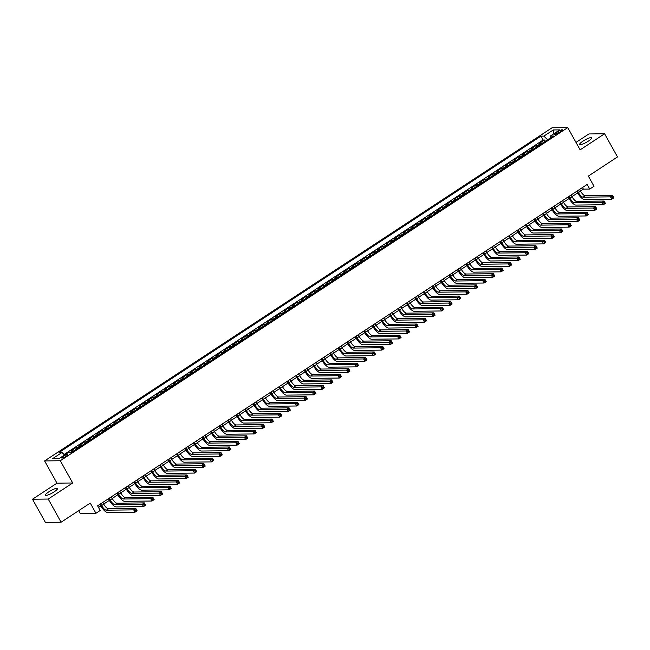 <?xml version="1.0" encoding="UTF-8"?>
<svg xmlns="http://www.w3.org/2000/svg" width="650" height="650" viewBox="0 0 650 650"><rect width="100%" height="100%" fill="white"/><g stroke="black" fill="none" stroke-linecap="round" stroke-linejoin="round"><path stroke-width="0.97" d="M54.137 491.847A6.922 1.381 -29.1 0 0 57.476 488.507A6.922 1.381 -29.1 0 0 48.709 491.904A6.922 1.381 -29.1 0 0 45.37 495.243A6.922 1.381 -29.1 0 0 54.137 491.847M588.396 141.099A6.922 1.381 -29.1 0 0 591.736 137.759A6.922 1.381 -29.1 0 0 582.969 141.156A6.922 1.381 -29.1 0 0 579.629 144.495A6.922 1.381 -29.1 0 0 588.396 141.099M66.056 456.284A3.461 0.691 -29.1 0 0 67.722 454.618A3.461 0.691 -29.1 0 0 63.342 456.316A3.461 0.691 -29.1 0 0 61.677 457.982A3.461 0.691 -29.1 0 0 66.056 456.284M78.683 510.681L80.226 513.451L95.94 513.273L100.197 510.477L97.614 505.838L587.178 184.438L589.753 189.069L594.011 186.274L588.339 176.085L617.5 156.934L604.606 133.77L588.9 133.949L575.997 142.415M32.5 499.233L45.394 522.397L61.1 522.218L48.206 499.054L72.686 482.983L60.312 460.744L44.598 460.923L56.981 483.161L32.5 499.233L48.206 499.054M60.312 460.744L567.751 127.603L552.037 127.782L44.598 460.923M541.734 143.618A4.331 1.463 -123.3 0 0 540.954 143.357L539.403 143.374L544.513 140.018L545.236 141.318M538.322 145.852A4.331 1.463 -123.3 0 0 537.55 145.592L535.998 145.608L536.721 146.9M535.998 145.608L530.887 148.964L532.439 148.947A4.331 1.463 -123.3 0 1 533.219 149.199M524.704 154.789A4.331 1.463 -123.3 0 0 523.924 154.537L522.372 154.554L527.483 151.198L528.206 152.49M516.189 160.379A4.331 1.463 -123.3 0 0 515.409 160.127L513.866 160.144L518.968 156.788L519.691 158.08M507.674 165.969A4.331 1.463 -123.3 0 0 506.894 165.718L505.351 165.734L510.453 162.378L511.176 163.67M499.159 171.559A4.331 1.463 -123.3 0 0 498.387 171.308L496.836 171.324L501.946 167.968L502.661 169.26M490.644 177.149A4.331 1.463 -123.3 0 0 489.872 176.898L488.321 176.914L493.431 173.558L494.146 174.85M482.129 182.739A4.331 1.463 -123.3 0 0 481.358 182.487L479.806 182.504L484.916 179.148L485.631 180.44M473.614 188.329A4.331 1.463 -123.3 0 0 472.843 188.077L471.291 188.094L476.401 184.738L477.124 186.03M465.108 193.919A4.331 1.463 -123.3 0 0 464.327 193.668L462.776 193.684L467.886 190.328L468.609 191.62M456.593 199.509A4.331 1.463 -123.3 0 0 455.812 199.249L454.261 199.274L459.371 195.918L460.094 197.21M448.077 205.099A4.331 1.463 -123.3 0 0 447.298 204.839L445.746 204.864L450.856 201.508L451.579 202.8M439.562 210.689A4.331 1.463 -123.3 0 0 438.782 210.429L437.239 210.454L442.341 207.098L443.064 208.39M431.048 216.279A4.331 1.463 -123.3 0 0 430.267 216.019L428.724 216.044L433.826 212.688L434.549 213.98M422.532 221.869A4.331 1.463 -123.3 0 0 421.761 221.609L420.209 221.626L425.319 218.278L426.034 219.57M414.017 227.459A4.331 1.463 -123.3 0 0 413.246 227.199L411.694 227.216L416.804 223.868L417.519 225.16M405.502 233.049A4.331 1.463 -123.3 0 0 404.731 232.789L403.179 232.806L408.289 229.458L409.004 230.75M396.988 238.639A4.331 1.463 -123.3 0 0 396.216 238.379L394.664 238.396L399.774 235.048L400.498 236.34M388.481 244.229A4.331 1.463 -123.3 0 0 387.701 243.969L386.149 243.986L391.259 240.638L391.983 241.93M379.966 249.819A4.331 1.463 -123.3 0 0 379.186 249.559L377.634 249.576L382.744 246.22L383.467 247.52M371.451 255.409A4.331 1.463 -123.3 0 0 370.671 255.149L369.119 255.166L374.229 251.81L374.952 253.11M362.936 260.999A4.331 1.463 -123.3 0 0 362.156 260.739L360.612 260.756L365.714 257.4L366.438 258.7M354.421 266.589A4.331 1.463 -123.3 0 0 353.641 266.329L352.097 266.346L357.199 262.99L357.923 264.29M345.906 272.179A4.331 1.463 -123.3 0 0 345.134 271.919L343.582 271.936L348.692 268.58L349.408 269.88M337.391 277.769A4.331 1.463 -123.3 0 0 336.619 277.509L335.067 277.526L340.178 274.17L340.892 275.47M328.876 283.351A4.331 1.463 -123.3 0 0 328.104 283.099L326.552 283.116L331.662 279.76L332.377 281.052M320.361 288.941A4.331 1.463 -123.3 0 0 319.589 288.689L318.037 288.706L323.148 285.35L323.863 286.642M311.854 294.531A4.331 1.463 -123.3 0 0 311.074 294.279L309.522 294.296L314.632 290.94L315.356 292.232M303.339 300.121A4.331 1.463 -123.3 0 0 302.559 299.869L301.007 299.886L306.118 296.53L306.841 297.822M294.824 305.711A4.331 1.463 -123.3 0 0 294.044 305.459L292.492 305.476L297.602 302.12L298.326 303.412M286.309 311.301A4.331 1.463 -123.3 0 0 285.529 311.049L283.985 311.066L289.088 307.71L289.811 309.002M277.794 316.891A4.331 1.463 -123.3 0 0 277.014 316.639L275.47 316.656L280.572 313.3L281.296 314.592M269.279 322.481A4.331 1.463 -123.3 0 0 268.507 322.229L266.955 322.246L272.066 318.89L272.781 320.182M260.764 328.071A4.331 1.463 -123.3 0 0 259.992 327.811L258.44 327.836L263.551 324.48L264.266 325.772M252.249 333.661A4.331 1.463 -123.3 0 0 251.477 333.401L249.925 333.426L255.036 330.07L255.751 331.362M243.734 339.251A4.331 1.463 -123.3 0 0 242.962 338.991L241.41 339.016L246.521 335.66L247.236 336.952M235.227 344.841A4.331 1.463 -123.3 0 0 234.447 344.581L232.895 344.606L238.006 341.25L238.729 342.542M226.712 350.431A4.331 1.463 -123.3 0 0 225.932 350.171L224.38 350.188L229.491 346.84L230.214 348.132M218.197 356.021A4.331 1.463 -123.3 0 0 217.417 355.761L215.865 355.777L220.976 352.43L221.699 353.722M209.682 361.611A4.331 1.463 -123.3 0 0 208.902 361.351L207.358 361.368L212.461 358.02L213.184 359.312M201.167 367.201A4.331 1.463 -123.3 0 0 200.387 366.941L198.843 366.957L203.946 363.61L204.669 364.902M192.652 372.791A4.331 1.463 -123.3 0 0 191.88 372.531L190.328 372.548L195.439 369.2L196.154 370.492M184.137 378.381A4.331 1.463 -123.3 0 0 183.365 378.121L181.813 378.137L186.924 374.782L187.639 376.082M175.622 383.971A4.331 1.463 -123.3 0 0 174.85 383.711L173.298 383.727L178.409 380.372L179.124 381.672M167.107 389.561A4.331 1.463 -123.3 0 0 166.335 389.301L164.783 389.317L169.894 385.962L170.609 387.262M158.6 395.151A4.331 1.463 -123.3 0 0 157.82 394.891L156.268 394.908L161.379 391.552L162.102 392.852M150.085 400.741A4.331 1.463 -123.3 0 0 149.305 400.481L147.753 400.498L152.864 397.142L153.587 398.442M141.57 406.331A4.331 1.463 -123.3 0 0 140.79 406.071L139.238 406.088L144.349 402.732L145.072 404.032M133.055 411.913A4.331 1.463 -123.3 0 0 132.275 411.661L130.731 411.678L135.834 408.322L136.557 409.614M124.54 417.503A4.331 1.463 -123.3 0 0 123.76 417.251L122.216 417.267L127.319 413.912L128.042 415.204M116.025 423.093A4.331 1.463 -123.3 0 0 115.253 422.841L113.701 422.858L118.812 419.502L119.527 420.794M107.51 428.683A4.331 1.463 -123.3 0 0 106.738 428.431L105.186 428.448L110.297 425.092L111.012 426.384M98.995 434.273A4.331 1.463 -123.3 0 0 98.223 434.021L96.671 434.038L101.782 430.682L102.497 431.974M90.48 439.863A4.331 1.463 -123.3 0 0 89.708 439.611L88.156 439.628L93.267 436.272L93.982 437.564M81.973 445.453A4.331 1.463 -123.3 0 0 81.193 445.201L79.641 445.218L84.752 441.862L85.475 443.154M73.458 451.043A4.331 1.463 -123.3 0 0 72.678 450.791L71.126 450.808L76.237 447.452L76.96 448.744M558.139 131.503L556.262 132.73A3.356 0.666 -29.1 0 0 554.653 134.347A3.356 0.666 -29.1 0 0 558.894 132.697L560.771 131.471A3.356 0.666 -29.1 0 0 562.388 129.854A3.356 0.666 -29.1 0 0 558.139 131.503L558.829 132.746M547.609 139.75L543.896 136.11L540.922 136.143L59.028 452.522L62.002 452.481L52.634 458.632L59.085 458.559L68.453 452.408L71.427 452.376L553.321 136.004L550.347 136.037L550.526 137.841M543.896 136.11L553.264 129.959L559.715 129.886L550.347 136.037M544.513 140.018L543.091 140.034L64.074 454.521M76.237 447.452L77.789 447.436A4.331 1.463 56.7 0 1 78.561 447.688M84.752 441.862L86.304 441.846A4.331 1.463 56.7 0 1 87.076 442.098M93.267 436.272L94.819 436.256A4.331 1.463 56.7 0 1 95.591 436.507M101.782 430.682L103.326 430.666A4.331 1.463 56.7 0 1 104.106 430.926M110.297 425.092L111.841 425.076A4.331 1.463 56.7 0 1 112.621 425.336M118.812 419.502L120.356 419.486A4.331 1.463 56.7 0 1 121.136 419.746M127.319 413.912L128.871 413.896A4.331 1.463 56.7 0 1 129.651 414.156M135.834 408.322L137.386 408.306A4.331 1.463 56.7 0 1 138.166 408.566M144.349 402.732L145.901 402.716A4.331 1.463 56.7 0 1 146.673 402.976M152.864 397.142L154.416 397.126A4.331 1.463 56.7 0 1 155.188 397.386M161.379 391.552L162.931 391.536A4.331 1.463 56.7 0 1 163.702 391.796M169.894 385.962L171.446 385.946A4.331 1.463 56.7 0 1 172.218 386.206M178.409 380.372L179.952 380.356A4.331 1.463 56.7 0 1 180.732 380.616M186.924 374.782L188.468 374.766A4.331 1.463 56.7 0 1 189.248 375.026M195.439 369.2L196.982 369.176A4.331 1.463 56.7 0 1 197.763 369.436M203.946 363.61L205.498 363.586A4.331 1.463 56.7 0 1 206.278 363.846M212.461 358.02L214.012 357.996A4.331 1.463 56.7 0 1 214.793 358.256M220.976 352.43L222.528 352.414A4.331 1.463 56.7 0 1 223.299 352.666M229.491 346.84L231.043 346.824A4.331 1.463 56.7 0 1 231.814 347.076M238.006 341.25L239.557 341.234A4.331 1.463 56.7 0 1 240.329 341.486M246.521 335.66L248.072 335.644A4.331 1.463 56.7 0 1 248.844 335.896M255.036 330.07L256.579 330.054A4.331 1.463 56.7 0 1 257.359 330.306M263.551 324.48L265.094 324.464A4.331 1.463 56.7 0 1 265.874 324.716M272.066 318.89L273.609 318.874A4.331 1.463 56.7 0 1 274.389 319.126M280.572 313.3L282.124 313.284A4.331 1.463 56.7 0 1 282.904 313.536M289.088 307.71L290.639 307.694A4.331 1.463 56.7 0 1 291.419 307.946M297.602 302.12L299.154 302.104A4.331 1.463 56.7 0 1 299.926 302.364M306.118 296.53L307.669 296.514A4.331 1.463 56.7 0 1 308.441 296.774M314.632 290.94L316.184 290.924A4.331 1.463 56.7 0 1 316.956 291.184M323.148 285.35L324.699 285.334A4.331 1.463 56.7 0 1 325.471 285.594M331.662 279.76L333.206 279.744A4.331 1.463 56.7 0 1 333.986 280.004M340.178 274.17L341.721 274.154A4.331 1.463 56.7 0 1 342.501 274.414M348.692 268.58L350.236 268.564A4.331 1.463 56.7 0 1 351.016 268.824M357.199 262.99L358.751 262.974A4.331 1.463 56.7 0 1 359.531 263.234M365.714 257.4L367.266 257.384A4.331 1.463 56.7 0 1 368.046 257.644M374.229 251.81L375.781 251.794A4.331 1.463 56.7 0 1 376.561 252.054M382.744 246.22L384.296 246.204A4.331 1.463 56.7 0 1 385.068 246.464M391.259 240.638L392.811 240.614A4.331 1.463 56.7 0 1 393.583 240.874M399.774 235.048L401.326 235.024A4.331 1.463 56.7 0 1 402.098 235.284M408.289 229.458L409.833 229.434A4.331 1.463 56.7 0 1 410.613 229.694M416.804 223.868L418.348 223.844A4.331 1.463 56.7 0 1 419.128 224.104M425.319 218.278L426.863 218.262A4.331 1.463 56.7 0 1 427.643 218.514M433.826 212.688L435.378 212.672A4.331 1.463 56.7 0 1 436.158 212.924M442.341 207.098L443.893 207.082A4.331 1.463 56.7 0 1 444.673 207.334M450.856 201.508L452.408 201.492A4.331 1.463 56.7 0 1 453.188 201.744M459.371 195.918L460.923 195.902A4.331 1.463 56.7 0 1 461.695 196.154M467.886 190.328L469.438 190.312A4.331 1.463 56.7 0 1 470.21 190.564M476.401 184.738L477.953 184.722A4.331 1.463 56.7 0 1 478.725 184.974M484.916 179.148L486.468 179.132A4.331 1.463 56.7 0 1 487.24 179.384M493.431 173.558L494.975 173.542A4.331 1.463 56.7 0 1 495.755 173.802M501.946 167.968L503.49 167.952A4.331 1.463 56.7 0 1 504.27 168.212M510.453 162.378L512.005 162.362A4.331 1.463 56.7 0 1 512.785 162.622M518.968 156.788L520.52 156.772A4.331 1.463 56.7 0 1 521.3 157.032M527.483 151.198L529.035 151.182A4.331 1.463 56.7 0 1 529.815 151.442M95.94 513.273L90.261 503.076L61.1 522.218M567.751 127.603L580.125 149.841L604.606 133.77M580.491 191.043L583.391 189.142L589.753 189.069M98.524 507.463L100.791 505.976M103.699 504.067L109.306 500.386M112.214 498.477L117.821 494.796M120.729 492.887L126.336 489.206M129.244 487.297L134.851 483.616M137.759 481.707L143.366 478.026M146.274 476.117L151.881 472.436M154.789 470.527L160.396 466.846M163.296 464.937L168.911 461.256M171.811 459.347L177.418 455.666M180.326 453.757L185.933 450.076M188.841 448.167L194.447 444.486M197.356 442.577L202.963 438.896M205.871 436.987L211.477 433.306M214.386 431.397L219.993 427.716M222.901 425.807L228.507 422.126M231.416 420.217L237.023 416.536M239.923 414.627L245.537 410.946M248.438 409.037L254.044 405.356M256.953 403.447L262.559 399.766M265.468 397.857L271.074 394.176M273.983 392.275L279.589 388.586M282.498 386.685L288.104 383.004M291.013 381.095L296.619 377.414M299.528 375.505L305.134 371.824M308.043 369.915L313.649 366.234M316.55 364.325L322.164 360.644M325.065 358.735L330.671 355.054M333.58 353.145L339.186 349.464M342.095 347.555L347.701 343.874M350.61 341.965L356.216 338.284M359.125 336.375L364.731 332.694M367.64 330.785L373.246 327.104M376.155 325.195L381.761 321.514M384.67 319.605L390.276 315.924M393.177 314.015L398.791 310.334M401.692 308.425L407.298 304.744M410.207 302.835L415.813 299.154M418.722 297.245L424.328 293.564M427.237 291.655L432.843 287.974M435.752 286.065L441.358 282.384M444.267 280.475L449.873 276.794M452.782 274.885L458.388 271.204M461.297 269.295L466.903 265.614M469.804 263.713L475.418 260.024M478.319 258.123L483.925 254.443M486.834 252.533L492.44 248.852M495.349 246.943L500.955 243.262M503.864 241.353L509.47 237.672M512.379 235.763L517.985 232.082M520.894 230.173L526.5 226.493M529.409 224.583L535.015 220.903M537.924 218.993L543.53 215.312M546.431 213.403L552.045 209.722M554.946 207.813L560.552 204.132M563.461 202.223L569.067 198.543M571.976 196.633L577.582 192.952M582.481 187.517L583.391 189.142M543.091 140.034L540.922 136.143M62.002 452.481L64.545 454.976M553.499 133.965L553.264 129.959M72.686 482.983L56.981 483.161M577.46 190.816L578.427 192.562A5.411 1.828 -123.3 0 0 583.131 197.169L610.496 196.861L612.625 195.463L613.909 197.779L611.78 199.176L584.423 199.485A8.117 2.746 56.7 0 1 577.371 192.571L576.68 191.327M579.589 189.418L580.556 191.165A5.411 1.828 -123.3 0 0 585.26 195.772L612.625 195.463L612.926 196.568L612.072 197.129L612.584 198.055L613.438 197.494L612.926 196.568M612.584 198.055L611.78 199.176L610.496 196.861L612.072 197.129M613.438 197.494L613.909 197.779M568.945 196.406L569.912 198.153A5.411 1.828 -123.3 0 0 574.616 202.759L601.981 202.451L604.11 201.053L605.394 203.369L603.265 204.766L575.908 205.075A8.117 2.746 56.7 0 1 568.856 198.161L568.165 196.918M571.074 195.008L572.041 196.755A5.411 1.828 -123.3 0 0 576.745 201.362L604.11 201.053L604.411 202.158L603.558 202.719L604.069 203.645L604.923 203.084L604.411 202.158M604.069 203.645L603.265 204.766L601.981 202.451L603.558 202.719M604.923 203.084L605.394 203.369M560.43 201.996L561.397 203.743A5.411 1.828 -123.3 0 0 566.101 208.349L593.466 208.041L595.595 206.643L596.887 208.959L594.758 210.356L567.393 210.665A8.117 2.746 56.7 0 1 560.341 203.751L559.65 202.507M562.559 200.598L563.526 202.345A5.411 1.828 -123.3 0 0 568.23 206.952L595.595 206.643L595.896 207.748L595.043 208.309L595.554 209.235L596.408 208.674L595.896 207.748M595.554 209.235L594.758 210.356L593.466 208.041L595.043 208.309M596.408 208.674L596.887 208.959M551.915 207.586L552.89 209.332A5.411 1.828 -123.3 0 0 557.586 213.939L584.951 213.631L587.08 212.233L588.372 214.549L586.243 215.946L558.878 216.255A8.117 2.746 56.7 0 1 551.826 209.341L551.135 208.097M554.044 206.188L555.011 207.935A5.411 1.828 -123.3 0 0 559.715 212.542L587.08 212.233L587.381 213.338L586.528 213.899L587.048 214.825L587.892 214.264L587.381 213.338M587.048 214.825L586.243 215.946L584.951 213.631L586.528 213.899M587.892 214.264L588.372 214.549M543.4 213.176L544.375 214.914A5.411 1.828 -123.3 0 0 549.071 219.529L576.436 219.221L578.565 217.823L579.857 220.139L577.728 221.536L550.363 221.845A8.117 2.746 56.7 0 1 543.311 214.931L542.62 213.688M545.529 211.778L546.504 213.517A5.411 1.828 -123.3 0 0 551.2 218.132L578.565 217.823L578.866 218.928L578.012 219.489L578.533 220.415L579.378 219.854L578.866 218.928M578.533 220.415L577.728 221.536L576.436 219.221L578.012 219.489M579.378 219.854L579.857 220.139M534.885 218.766L535.86 220.504A5.411 1.828 -123.3 0 0 540.556 225.119L567.921 224.803L570.05 223.405L571.342 225.729L569.213 227.126L541.848 227.435A8.117 2.746 56.7 0 1 534.796 220.521L534.105 219.278M537.014 217.368L537.989 219.107A5.411 1.828 -123.3 0 0 542.685 223.722L570.05 223.405L570.351 224.518L569.497 225.079L570.017 226.005L570.871 225.444L570.351 224.518M570.017 226.005L569.213 227.126L567.921 224.803L569.497 225.079M570.871 225.444L571.342 225.729M526.37 224.356L527.345 226.094A5.411 1.828 -123.3 0 0 532.049 230.709L559.406 230.393L561.535 228.995L562.827 231.319L560.698 232.716L533.333 233.025A8.117 2.746 56.7 0 1 526.281 226.111L525.59 224.868M528.499 222.958L529.474 224.697A5.411 1.828 -123.3 0 0 534.17 229.312L561.535 228.995L561.836 230.108L560.983 230.669L561.503 231.595L562.356 231.034L561.836 230.108M561.503 231.595L560.698 232.716L559.406 230.393L560.983 230.669M562.356 231.034L562.827 231.319M517.863 229.946L518.83 231.684A5.411 1.828 -123.3 0 0 523.534 236.299L550.891 235.982L553.02 234.585L554.312 236.909L552.183 238.306L524.818 238.615A8.117 2.746 56.7 0 1 517.766 231.701L517.075 230.457M519.992 228.548L520.959 230.287A5.411 1.828 -123.3 0 0 525.663 234.902L553.02 234.585L553.321 235.698L552.476 236.259L552.988 237.185L553.841 236.624L553.321 235.698M552.988 237.185L552.183 238.306L550.891 235.982L552.476 236.259M553.841 236.624L554.312 236.909M509.348 235.536L510.315 237.274A5.411 1.828 -123.3 0 0 515.019 241.889L542.384 241.572L544.505 240.175L545.797 242.491L543.668 243.888L516.303 244.205A8.117 2.746 56.7 0 1 509.251 237.291L508.56 236.047M511.477 234.138L512.444 235.877A5.411 1.828 -123.3 0 0 517.148 240.492L544.505 240.175L544.806 241.288L543.961 241.849L544.472 242.775L545.326 242.214L544.806 241.288M544.472 242.775L543.668 243.888L542.384 241.572L543.961 241.849M545.326 242.214L545.797 242.491M500.833 241.126L501.8 242.864A5.411 1.828 -123.3 0 0 506.504 247.479L533.869 247.162L535.998 245.765L537.282 248.081L535.153 249.478L507.796 249.795A8.117 2.746 56.7 0 1 500.744 242.881L500.053 241.637M502.962 239.728L503.929 241.467A5.411 1.828 -123.3 0 0 508.633 246.082L535.998 245.765L536.299 246.878L535.446 247.431L535.957 248.365L536.811 247.804L536.299 246.878M535.957 248.365L535.153 249.478L533.869 247.162L535.446 247.431M536.811 247.804L537.282 248.081M492.318 246.716L493.285 248.454A5.411 1.828 -123.3 0 0 497.989 253.069L525.354 252.752L527.483 251.355L528.767 253.671L526.638 255.068L499.281 255.385A8.117 2.746 56.7 0 1 492.229 248.471L491.538 247.227M494.447 245.318L495.414 247.057A5.411 1.828 -123.3 0 0 500.118 251.672L527.483 251.355L527.784 252.468L526.931 253.021L527.442 253.947L528.296 253.394L527.784 252.468M527.442 253.947L526.638 255.068L525.354 252.752L526.931 253.021M528.296 253.394L528.767 253.671M483.803 252.306L484.77 254.044A5.411 1.828 -123.3 0 0 489.474 258.651L516.839 258.342L518.968 256.945L520.26 259.261L518.131 260.658L490.766 260.975A8.117 2.746 56.7 0 1 483.714 254.061L483.023 252.818M485.932 250.908L486.899 252.647A5.411 1.828 -123.3 0 0 491.603 257.254L518.968 256.945L519.269 258.058L518.416 258.611L518.928 259.537L519.781 258.984L519.269 258.058M518.928 259.537L518.131 260.658L516.839 258.342L518.416 258.611M519.781 258.984L520.26 259.261M475.288 257.896L476.255 259.634A5.411 1.828 -123.3 0 0 480.959 264.241L508.324 263.933L510.453 262.535L511.745 264.851L509.616 266.248L482.251 266.565A8.117 2.746 56.7 0 1 475.199 259.651L474.508 258.408M477.417 256.498L478.384 258.237A5.411 1.828 -123.3 0 0 483.088 262.844L510.453 262.535L510.754 263.648L509.901 264.201L510.421 265.127L511.266 264.574L510.754 263.648M510.421 265.127L509.616 266.248L508.324 263.933L509.901 264.201M511.266 264.574L511.745 264.851M466.773 263.486L467.748 265.224A5.411 1.828 -123.3 0 0 472.444 269.831L499.809 269.523L501.938 268.125L503.23 270.441L501.101 271.838L473.736 272.155A8.117 2.746 56.7 0 1 466.684 265.241L465.993 263.998M468.902 262.088L469.877 263.827A5.411 1.828 -123.3 0 0 474.573 268.434L501.938 268.125L502.239 269.238L501.386 269.791L501.906 270.717L502.751 270.164L502.239 269.238M501.906 270.717L501.101 271.838L499.809 269.523L501.386 269.791M502.751 270.164L503.23 270.441M458.258 269.076L459.233 270.814A5.411 1.828 -123.3 0 0 463.929 275.421L491.294 275.113L493.423 273.715L494.715 276.031L492.586 277.428L465.221 277.737A8.117 2.746 56.7 0 1 458.169 270.831L457.478 269.588M460.387 267.678L461.362 269.417A5.411 1.828 -123.3 0 0 466.058 274.024L493.423 273.715L493.724 274.82L492.871 275.381L493.391 276.307L494.244 275.754L493.724 274.82M493.391 276.307L492.586 277.428L491.294 275.113L492.871 275.381M494.244 275.754L494.715 276.031M449.743 274.666L450.718 276.404A5.411 1.828 -123.3 0 0 455.423 281.011L482.779 280.702L484.908 279.305L486.2 281.621L484.071 283.018L456.706 283.327A8.117 2.746 56.7 0 1 449.654 276.412L448.963 275.178M451.872 273.268L452.847 275.007A5.411 1.828 -123.3 0 0 457.543 279.614L484.908 279.305L485.209 280.41L484.356 280.971L484.876 281.897L485.729 281.336L485.209 280.41M484.876 281.897L484.071 283.018L482.779 280.702L484.356 280.971M485.729 281.336L486.2 281.621M441.236 280.248L442.203 281.994A5.411 1.828 -123.3 0 0 446.907 286.601L474.264 286.293L476.393 284.895L477.685 287.211L475.556 288.608L448.191 288.917A8.117 2.746 56.7 0 1 441.139 282.002L440.448 280.767M443.365 278.85L444.332 280.597A5.411 1.828 -123.3 0 0 449.036 285.204L476.393 284.895L476.694 286L475.849 286.561L476.361 287.487L477.214 286.926L476.694 286M476.361 287.487L475.556 288.608L474.264 286.293L475.849 286.561M477.214 286.926L477.685 287.211M432.721 285.838L433.688 287.584A5.411 1.828 -123.3 0 0 438.392 292.191L465.749 291.882L467.878 290.485L469.17 292.801L467.041 294.198L439.676 294.507A8.117 2.746 56.7 0 1 432.624 287.592L431.933 286.358M434.85 284.44L435.817 286.187A5.411 1.828 -123.3 0 0 440.521 290.794L467.878 290.485L468.179 291.59L467.334 292.151L467.846 293.077L468.699 292.516L468.179 291.59M467.846 293.077L467.041 294.198L465.749 291.882L467.334 292.151M468.699 292.516L469.17 292.801M424.206 291.428L425.173 293.174A5.411 1.828 -123.3 0 0 429.878 297.781L457.243 297.473L459.371 296.075L460.655 298.391L458.526 299.788L431.169 300.097A8.117 2.746 56.7 0 1 424.117 293.183L423.426 291.947M426.335 290.03L427.302 291.777A5.411 1.828 -123.3 0 0 432.006 296.384L459.371 296.075L459.672 297.18L458.819 297.741L459.331 298.667L460.184 298.106L459.672 297.18M459.331 298.667L458.526 299.788L457.243 297.473L458.819 297.741M460.184 298.106L460.655 298.391M415.691 297.017L416.658 298.764A5.411 1.828 -123.3 0 0 421.363 303.371L448.727 303.062L450.856 301.665L452.14 303.981L450.011 305.378L422.654 305.687A8.117 2.746 56.7 0 1 415.602 298.773L414.911 297.537M417.82 295.62L418.787 297.367A5.411 1.828 -123.3 0 0 423.491 301.974L450.856 301.665L451.157 302.77L450.304 303.331L450.816 304.257L451.669 303.696L451.157 302.77M450.816 304.257L450.011 305.378L448.727 303.062L450.304 303.331M451.669 303.696L452.14 303.981M407.176 302.608L408.143 304.354A5.411 1.828 -123.3 0 0 412.848 308.961L440.212 308.652L442.341 307.255L443.633 309.571L441.504 310.968L414.139 311.277A8.117 2.746 56.7 0 1 407.087 304.363L406.396 303.127M409.305 301.21L410.272 302.957A5.411 1.828 -123.3 0 0 414.976 307.564L442.341 307.255L442.642 308.36L441.789 308.921L442.301 309.847L443.154 309.286L442.642 308.36M442.301 309.847L441.504 310.968L440.212 308.652L441.789 308.921M443.154 309.286L443.633 309.571M398.661 308.197L399.628 309.944A5.411 1.828 -123.3 0 0 404.332 314.551L431.698 314.243L433.826 312.845L435.118 315.161L432.989 316.558L405.624 316.867A8.117 2.746 56.7 0 1 398.572 309.952L397.881 308.709M400.79 306.8L401.757 308.547A5.411 1.828 -123.3 0 0 406.461 313.154L433.826 312.845L434.127 313.95L433.274 314.511L433.794 315.437L434.639 314.876L434.127 313.95M433.794 315.437L432.989 316.558L431.698 314.243L433.274 314.511M434.639 314.876L435.118 315.161M390.146 313.787L391.121 315.534A5.411 1.828 -123.3 0 0 395.817 320.141L423.183 319.832L425.311 318.435L426.603 320.751L424.474 322.148L397.109 322.457A8.117 2.746 56.7 0 1 390.057 315.543L389.366 314.299M392.275 312.39L393.25 314.137A5.411 1.828 -123.3 0 0 397.946 318.744L425.311 318.435L425.612 319.54L424.759 320.101L425.279 321.027L426.124 320.466L425.612 319.54M425.279 321.027L424.474 322.148L423.183 319.832L424.759 320.101M426.124 320.466L426.603 320.751M381.631 319.377L382.606 321.124A5.411 1.828 -123.3 0 0 387.303 325.731L414.668 325.423L416.796 324.025L418.088 326.341L415.959 327.738L388.594 328.047A8.117 2.746 56.7 0 1 381.542 321.132L380.851 319.889M383.76 317.98L384.735 319.727A5.411 1.828 -123.3 0 0 389.431 324.334L416.796 324.025L417.097 325.13L416.244 325.691L416.764 326.617L417.617 326.056L417.097 325.13M416.764 326.617L415.959 327.738L414.668 325.423L416.244 325.691M417.617 326.056L418.088 326.341M373.116 324.967L374.091 326.714A5.411 1.828 -123.3 0 0 378.787 331.321L406.152 331.012L408.281 329.615L409.573 331.931L407.444 333.328L380.079 333.637A8.117 2.746 56.7 0 1 373.027 326.723L372.336 325.479M375.245 323.57L376.22 325.317A5.411 1.828 -123.3 0 0 380.916 329.924L408.281 329.615L408.582 330.72L407.729 331.281L408.249 332.207L409.102 331.646L408.582 330.72M408.249 332.207L407.444 333.328L406.152 331.012L407.729 331.281M409.102 331.646L409.573 331.931M364.609 330.558L365.576 332.304A5.411 1.828 -123.3 0 0 370.281 336.911L397.637 336.602L399.766 335.205L401.058 337.521L398.929 338.918L371.564 339.227A8.117 2.746 56.7 0 1 364.512 332.312L363.821 331.069M366.738 329.16L367.705 330.907A5.411 1.828 -123.3 0 0 372.409 335.514L399.766 335.205L400.067 336.31L399.222 336.871L399.734 337.797L400.587 337.236L400.067 336.31M399.734 337.797L398.929 338.918L397.637 336.602L399.222 336.871M400.587 337.236L401.058 337.521M356.094 336.148L357.061 337.894A5.411 1.828 -123.3 0 0 361.766 342.501L389.123 342.192L391.251 340.795L392.543 343.111L390.414 344.508L363.049 344.817A8.117 2.746 56.7 0 1 355.997 337.902L355.306 336.659M358.223 334.75L359.19 336.497A5.411 1.828 -123.3 0 0 363.894 341.104L391.251 340.795L391.552 341.9L390.707 342.461L391.219 343.387L392.072 342.826L391.552 341.9M391.219 343.387L390.414 344.508L389.123 342.192L390.707 342.461M392.072 342.826L392.543 343.111M347.579 341.738L348.546 343.476A5.411 1.828 -123.3 0 0 353.251 348.091L380.616 347.783L382.744 346.385L384.028 348.701L381.899 350.098L354.543 350.407A8.117 2.746 56.7 0 1 347.49 343.493L346.799 342.249M349.708 340.34L350.675 342.079A5.411 1.828 -123.3 0 0 355.379 346.694L382.744 346.385L383.045 347.49L382.192 348.051L382.704 348.977L383.557 348.416L383.045 347.49M382.704 348.977L381.899 350.098L380.616 347.783L382.192 348.051M383.557 348.416L384.028 348.701M339.064 347.327L340.031 349.066A5.411 1.828 -123.3 0 0 344.736 353.681L372.101 353.364L374.229 351.975L375.513 354.291L373.384 355.688L346.027 355.997A8.117 2.746 56.7 0 1 338.975 349.082L338.284 347.839M341.193 345.93L342.16 347.669A5.411 1.828 -123.3 0 0 346.864 352.284L374.229 351.975L374.53 353.08L373.677 353.641L374.189 354.567L375.042 354.006L374.53 353.08M374.189 354.567L373.384 355.688L372.101 353.364L373.677 353.641M375.042 354.006L375.513 354.291M330.549 352.918L331.516 354.656A5.411 1.828 -123.3 0 0 336.221 359.271L363.586 358.954L365.714 357.557L366.998 359.881L364.877 361.278L337.512 361.587A8.117 2.746 56.7 0 1 330.46 354.673L329.769 353.429M332.678 351.52L333.645 353.259A5.411 1.828 -123.3 0 0 338.349 357.874L365.714 357.557L366.015 358.67L365.162 359.231L365.674 360.157L366.527 359.596L366.015 358.67M365.674 360.157L364.877 361.278L363.586 358.954L365.162 359.231M366.527 359.596L366.998 359.881M322.034 358.507L323.001 360.246A5.411 1.828 -123.3 0 0 327.706 364.861L355.071 364.544L357.199 363.147L358.491 365.471L356.363 366.868L328.998 367.177A8.117 2.746 56.7 0 1 321.945 360.262L321.254 359.019M324.163 357.11L325.13 358.849A5.411 1.828 -123.3 0 0 329.834 363.464L357.199 363.147L357.5 364.26L356.647 364.821L357.167 365.747L358.012 365.186L357.5 364.26M357.167 365.747L356.363 366.868L355.071 364.544L356.647 364.821M358.012 365.186L358.491 365.471M313.519 364.098L314.494 365.836A5.411 1.828 -123.3 0 0 319.191 370.451L346.556 370.134L348.684 368.737L349.976 371.061L347.848 372.45L320.483 372.767A8.117 2.746 56.7 0 1 313.43 365.852L312.739 364.609M315.648 362.7L316.623 364.439A5.411 1.828 -123.3 0 0 321.319 369.054L348.684 368.737L348.985 369.85L348.132 370.411L348.652 371.337L349.497 370.776L348.985 369.85M348.652 371.337L347.848 372.45L346.556 370.134L348.132 370.411M349.497 370.776L349.976 371.061M305.004 369.688L305.979 371.426A5.411 1.828 -123.3 0 0 310.676 376.041L338.041 375.724L340.169 374.327L341.461 376.642L339.332 378.04L311.967 378.357A8.117 2.746 56.7 0 1 304.915 371.442L304.224 370.199M307.133 368.29L308.108 370.029A5.411 1.828 -123.3 0 0 312.804 374.644L340.169 374.327L340.47 375.44L339.617 375.993L340.137 376.927L340.99 376.366L340.47 375.44M340.137 376.927L339.332 378.04L338.041 375.724L339.617 375.993M340.99 376.366L341.461 376.642M296.489 375.277L297.464 377.016A5.411 1.828 -123.3 0 0 302.161 381.631L329.526 381.314L331.654 379.917L332.946 382.233L330.817 383.63L303.452 383.947A8.117 2.746 56.7 0 1 296.4 377.033L295.709 375.789M298.618 373.88L299.593 375.619A5.411 1.828 -123.3 0 0 304.289 380.234L331.654 379.917L331.955 381.03L331.102 381.582L331.622 382.509L332.475 381.956L331.955 381.03M331.622 382.509L330.817 383.63L329.526 381.314L331.102 381.582M332.475 381.956L332.946 382.233M287.983 380.868L288.949 382.606A5.411 1.828 -123.3 0 0 293.654 387.213L321.011 386.904L323.139 385.507L324.431 387.822L322.303 389.22L294.938 389.537A8.117 2.746 56.7 0 1 287.885 382.623L287.194 381.379M290.111 379.47L291.078 381.209A5.411 1.828 -123.3 0 0 295.783 385.816L323.139 385.507L323.44 386.62L322.595 387.173L323.107 388.099L323.96 387.546L323.44 386.62M323.107 388.099L322.303 389.22L321.011 386.904L322.595 387.173M323.96 387.546L324.431 387.822M279.467 386.457L280.434 388.196A5.411 1.828 -123.3 0 0 285.139 392.803L312.496 392.494L314.624 391.097L315.916 393.412L313.787 394.81L286.423 395.127A8.117 2.746 56.7 0 1 279.37 388.213L278.679 386.969M281.596 385.06L282.563 386.799A5.411 1.828 -123.3 0 0 287.267 391.406L314.624 391.097L314.925 392.21L314.08 392.762L314.592 393.689L315.445 393.136L314.925 392.21M314.592 393.689L313.787 394.81L312.496 392.494L314.08 392.762M315.445 393.136L315.916 393.412M270.952 392.048L271.919 393.786A5.411 1.828 -123.3 0 0 276.624 398.393L303.989 398.084L306.118 396.687L307.401 399.002L305.273 400.4L277.916 400.717A8.117 2.746 56.7 0 1 270.863 393.803L270.164 392.559M273.081 390.65L274.048 392.389A5.411 1.828 -123.3 0 0 278.752 396.996L306.118 396.687L306.418 397.8L305.565 398.352L306.077 399.279L306.93 398.726L306.418 397.8M306.077 399.279L305.273 400.4L303.989 398.084L305.565 398.352M306.93 398.726L307.401 399.002M262.438 397.637L263.404 399.376A5.411 1.828 -123.3 0 0 268.109 403.983L295.474 403.674L297.602 402.277L298.886 404.592L296.757 405.99L269.401 406.299A8.117 2.746 56.7 0 1 262.348 399.392L261.658 398.149M264.566 396.24L265.533 397.979A5.411 1.828 -123.3 0 0 270.238 402.586L297.602 402.277L297.903 403.382L297.05 403.942L297.562 404.869L298.415 404.316L297.903 403.382M297.562 404.869L296.757 405.99L295.474 403.674L297.05 403.942M298.415 404.316L298.886 404.592M253.922 403.227L254.889 404.966A5.411 1.828 -123.3 0 0 259.594 409.573L286.959 409.264L289.088 407.867L290.371 410.183L288.251 411.58L260.886 411.889A8.117 2.746 56.7 0 1 253.833 404.974L253.143 403.739M256.051 401.83L257.018 403.569A5.411 1.828 -123.3 0 0 261.723 408.176L289.088 407.867L289.388 408.972L288.535 409.533L289.047 410.459L289.9 409.898L289.388 408.972M289.047 410.459L288.251 411.58L286.959 409.264L288.535 409.533M289.9 409.898L290.371 410.183M245.408 408.809L246.374 410.556A5.411 1.828 -123.3 0 0 251.079 415.163L278.444 414.854L280.572 413.457L281.864 415.773L279.736 417.17L252.371 417.479A8.117 2.746 56.7 0 1 245.318 410.564L244.627 409.329M247.536 407.412L248.503 409.159A5.411 1.828 -123.3 0 0 253.207 413.766L280.572 413.457L280.873 414.562L280.02 415.123L280.54 416.049L281.385 415.488L280.873 414.562M280.54 416.049L279.736 417.17L278.444 414.854L280.02 415.123M281.385 415.488L281.864 415.773M236.893 414.399L237.868 416.146A5.411 1.828 -123.3 0 0 242.564 420.753L269.929 420.444L272.058 419.047L273.349 421.363L271.221 422.76L243.856 423.069A8.117 2.746 56.7 0 1 236.803 416.154L236.113 414.919M239.021 413.002L239.996 414.749A5.411 1.828 -123.3 0 0 244.693 419.356L272.058 419.047L272.358 420.152L271.505 420.712L272.025 421.639L272.87 421.078L272.358 420.152M272.025 421.639L271.221 422.76L269.929 420.444L271.505 420.712M272.87 421.078L273.349 421.363M228.377 419.989L229.352 421.736A5.411 1.828 -123.3 0 0 234.049 426.343L261.414 426.034L263.543 424.637L264.834 426.952L262.706 428.35L235.341 428.659A8.117 2.746 56.7 0 1 228.288 421.744L227.597 420.509M230.506 418.592L231.481 420.339A5.411 1.828 -123.3 0 0 236.178 424.946L263.543 424.637L263.843 425.742L262.99 426.302L263.51 427.229L264.363 426.668L263.843 425.742M263.51 427.229L262.706 428.35L261.414 426.034L262.99 426.302M264.363 426.668L264.834 426.952M219.863 425.579L220.838 427.326A5.411 1.828 -123.3 0 0 225.534 431.933L252.899 431.624L255.028 430.227L256.319 432.543L254.191 433.94L226.826 434.249A8.117 2.746 56.7 0 1 219.773 427.334L219.082 426.099M221.991 424.182L222.966 425.929A5.411 1.828 -123.3 0 0 227.662 430.536L255.028 430.227L255.328 431.332L254.475 431.892L254.995 432.819L255.848 432.258L255.328 431.332M254.995 432.819L254.191 433.94L252.899 431.624L254.475 431.892M255.848 432.258L256.319 432.543M211.356 431.169L212.322 432.916A5.411 1.828 -123.3 0 0 217.027 437.523L244.384 437.214L246.512 435.817L247.804 438.132L245.676 439.53L218.311 439.839A8.117 2.746 56.7 0 1 211.258 432.924L210.568 431.689M213.484 429.772L214.451 431.519A5.411 1.828 -123.3 0 0 219.156 436.126L246.512 435.817L246.813 436.922L245.96 437.483L246.48 438.409L247.333 437.848L246.813 436.922M246.48 438.409L245.676 439.53L244.384 437.214L245.96 437.483M247.333 437.848L247.804 438.132M202.841 436.759L203.808 438.506A5.411 1.828 -123.3 0 0 208.512 443.113L235.869 442.804L237.998 441.407L239.289 443.723L237.161 445.12L209.796 445.429A8.117 2.746 56.7 0 1 202.743 438.514L202.053 437.271M204.969 435.362L205.936 437.109A5.411 1.828 -123.3 0 0 210.641 441.716L237.998 441.407L238.298 442.512L237.453 443.073L237.965 443.999L238.818 443.438L238.298 442.512M237.965 443.999L237.161 445.12L235.869 442.804L237.453 443.073M238.818 443.438L239.289 443.723M194.326 442.349L195.293 444.096A5.411 1.828 -123.3 0 0 199.997 448.703L227.362 448.394L229.491 446.997L230.774 449.312L228.646 450.71L201.289 451.019A8.117 2.746 56.7 0 1 194.236 444.104L193.537 442.861M196.454 440.952L197.421 442.699A5.411 1.828 -123.3 0 0 202.126 447.306L229.491 446.997L229.791 448.102L228.938 448.663L229.45 449.589L230.303 449.028L229.791 448.102M229.45 449.589L228.646 450.71L227.362 448.394L228.938 448.663M230.303 449.028L230.774 449.312M185.811 447.939L186.778 449.686A5.411 1.828 -123.3 0 0 191.482 454.293L218.847 453.984L220.976 452.587L222.259 454.902L220.131 456.3L192.774 456.609A8.117 2.746 56.7 0 1 185.721 449.694L185.031 448.451M187.939 446.542L188.906 448.289A5.411 1.828 -123.3 0 0 193.611 452.896L220.976 452.587L221.276 453.692L220.423 454.253L220.935 455.179L221.788 454.618L221.276 453.692M220.935 455.179L220.131 456.3L218.847 453.984L220.423 454.253M221.788 454.618L222.259 454.902M177.296 453.529L178.263 455.276A5.411 1.828 -123.3 0 0 182.967 459.883L210.332 459.574L212.461 458.177L213.744 460.493L211.624 461.89L184.259 462.199A8.117 2.746 56.7 0 1 177.206 455.284L176.516 454.041M179.424 452.132L180.391 453.879A5.411 1.828 -123.3 0 0 185.096 458.486L212.461 458.177L212.761 459.282L211.908 459.843L212.42 460.769L213.273 460.208L212.761 459.282M212.42 460.769L211.624 461.89L210.332 459.574L211.908 459.843M213.273 460.208L213.744 460.493M168.781 459.119L169.748 460.866A5.411 1.828 -123.3 0 0 174.452 465.473L201.817 465.164L203.946 463.767L205.237 466.082L203.109 467.48L175.744 467.789A8.117 2.746 56.7 0 1 168.691 460.874L168.001 459.631M170.909 457.722L171.876 459.469A5.411 1.828 -123.3 0 0 176.581 464.076L203.946 463.767L204.246 464.872L203.393 465.433L203.913 466.359L204.758 465.798L204.246 464.872M203.913 466.359L203.109 467.48L201.817 465.164L203.393 465.433M204.758 465.798L205.237 466.082M160.266 464.709L161.241 466.456A5.411 1.828 -123.3 0 0 165.937 471.063L193.302 470.754L195.431 469.357L196.722 471.673L194.594 473.07L167.229 473.379A8.117 2.746 56.7 0 1 160.176 466.464L159.486 465.221M162.394 463.312L163.369 465.059A5.411 1.828 -123.3 0 0 168.066 469.666L195.431 469.357L195.731 470.462L194.878 471.023L195.398 471.949L196.243 471.388L195.731 470.462M195.398 471.949L194.594 473.07L193.302 470.754L194.878 471.023M196.243 471.388L196.722 471.673M151.751 470.299L152.726 472.038A5.411 1.828 -123.3 0 0 157.422 476.653L184.787 476.344L186.916 474.947L188.207 477.262L186.079 478.66L158.714 478.969A8.117 2.746 56.7 0 1 151.661 472.054L150.971 470.811M153.879 468.902L154.854 470.641A5.411 1.828 -123.3 0 0 159.551 475.256L186.916 474.947L187.216 476.052L186.363 476.613L186.883 477.539L187.736 476.978L187.216 476.052M186.883 477.539L186.079 478.66L184.787 476.344L186.363 476.613M187.736 476.978L188.207 477.262M143.236 475.889L144.211 477.628A5.411 1.828 -123.3 0 0 148.907 482.243L176.272 481.934L178.401 480.537L179.692 482.852L177.564 484.25L150.199 484.559A8.117 2.746 56.7 0 1 143.146 477.644L142.456 476.401M145.364 474.492L146.339 476.231A5.411 1.828 -123.3 0 0 151.036 480.846L178.401 480.537L178.701 481.642L177.848 482.202L178.368 483.129L179.221 482.568L178.701 481.642M178.368 483.129L177.564 484.25L176.272 481.934L177.848 482.202M179.221 482.568L179.692 482.852M134.729 481.479L135.696 483.218A5.411 1.828 -123.3 0 0 140.4 487.833L167.757 487.516L169.886 486.119L171.178 488.442L169.049 489.84L141.684 490.149A8.117 2.746 56.7 0 1 134.631 483.234L133.941 481.991M136.857 480.082L137.824 481.821A5.411 1.828 -123.3 0 0 142.529 486.436L169.886 486.119L170.186 487.232L169.333 487.793L169.853 488.719L170.706 488.158L170.186 487.232M169.853 488.719L169.049 489.84L167.757 487.516L169.333 487.793M170.706 488.158L171.178 488.442M126.214 487.069L127.181 488.808A5.411 1.828 -123.3 0 0 131.885 493.423L159.242 493.106L161.371 491.709L162.662 494.032L160.534 495.43L133.169 495.739A8.117 2.746 56.7 0 1 126.116 488.824L125.426 487.581M128.343 485.672L129.309 487.411A5.411 1.828 -123.3 0 0 134.014 492.026L161.371 491.709L161.671 492.822L160.826 493.382L161.338 494.309L162.191 493.748L161.671 492.822M161.338 494.309L160.534 495.43L159.242 493.106L160.826 493.382M162.191 493.748L162.662 494.032M117.699 492.659L118.666 494.398A5.411 1.828 -123.3 0 0 123.37 499.013L150.735 498.696L152.864 497.299L154.148 499.622L152.019 501.02L124.662 501.329A8.117 2.746 56.7 0 1 117.601 494.414L116.911 493.171M119.827 491.262L120.794 493.001A5.411 1.828 -123.3 0 0 125.499 497.616L152.864 497.299L153.156 498.412L152.311 498.973L152.823 499.899L153.676 499.338L153.156 498.412M152.823 499.899L152.019 501.02L150.735 498.696L152.311 498.973M153.676 499.338L154.148 499.622M109.184 498.249L110.151 499.988A5.411 1.828 -123.3 0 0 114.855 504.603L142.22 504.286L144.349 502.889L145.632 505.204L143.504 506.602L116.147 506.919A8.117 2.746 56.7 0 1 109.094 500.004L108.404 498.761M111.312 496.852L112.279 498.591A5.411 1.828 -123.3 0 0 116.984 503.206L144.349 502.889L144.649 504.002L143.796 504.554L144.308 505.489L145.161 504.928L144.649 504.002M144.308 505.489L143.504 506.602L142.22 504.286L143.796 504.554M145.161 504.928L145.632 505.204M100.669 503.839L101.636 505.578A5.411 1.828 -123.3 0 0 106.34 510.193L133.705 509.876L135.834 508.479L137.118 510.794L134.989 512.192L107.632 512.509A8.117 2.746 56.7 0 1 100.579 505.594L99.889 504.351M102.797 502.442L103.764 504.181A5.411 1.828 -123.3 0 0 108.469 508.796L135.834 508.479L136.134 509.592L135.281 510.144L135.793 511.079L136.646 510.518L136.134 509.592M135.793 511.079L134.989 512.192L133.705 509.876L135.281 510.144M136.646 510.518L137.118 510.794M537.55 145.592L540.954 143.357M70.233 452.392L72.678 450.791M77.789 447.436L81.193 445.201M86.304 441.846L89.708 439.611M94.819 436.256L98.223 434.021M103.326 430.666L106.738 428.431M111.841 425.076L115.253 422.841M120.356 419.486L123.76 417.251M128.871 413.896L132.275 411.661M137.386 408.306L140.79 406.071M145.901 402.716L149.305 400.481M154.416 397.126L157.82 394.891M162.931 391.536L166.335 389.301M171.446 385.946L174.85 383.711M179.952 380.356L183.365 378.121M188.468 374.766L191.88 372.531M196.982 369.176L200.387 366.941M205.498 363.586L208.902 361.351M214.012 357.996L217.417 355.761M222.528 352.414L225.932 350.171M231.043 346.824L234.447 344.581M239.557 341.234L242.962 338.991M248.072 335.644L251.477 333.401M256.579 330.054L259.992 327.811M265.094 324.464L268.507 322.229M273.609 318.874L277.014 316.639M282.124 313.284L285.529 311.049M290.639 307.694L294.044 305.459M299.154 302.104L302.559 299.869M307.669 296.514L311.074 294.279M316.184 290.924L319.589 288.689M324.699 285.334L328.104 283.099M333.206 279.744L336.619 277.509M341.721 274.154L345.134 271.919M350.236 268.564L353.641 266.329M358.751 262.974L362.156 260.739M367.266 257.384L370.671 255.149M375.781 251.794L379.186 249.559M384.296 246.204L387.701 243.969M392.811 240.614L396.216 238.379M401.326 235.024L404.731 232.789M409.833 229.434L413.246 227.199M418.348 223.844L421.761 221.609M426.863 218.262L430.267 216.019M435.378 212.672L438.782 210.429M443.893 207.082L447.298 204.839M452.408 201.492L455.812 199.249M460.923 195.902L464.327 193.668M469.438 190.312L472.843 188.077M477.953 184.722L481.358 182.487M486.468 179.132L489.872 176.898M494.975 173.542L498.387 171.308M503.49 167.952L506.894 165.718M512.005 162.362L515.409 160.127M520.52 156.772L523.924 154.537M529.035 151.182L532.439 148.947M556.871 133.827L556.262 132.73M580.556 191.165L578.427 192.562M585.26 195.772L583.131 197.169M572.041 196.755L569.912 198.153M576.745 201.362L574.616 202.759M563.526 202.345L561.397 203.743M568.23 206.952L566.101 208.349M555.011 207.935L552.89 209.332M559.715 212.542L557.586 213.939M546.504 213.517L544.375 214.914M551.2 218.132L549.071 219.529M537.989 219.107L535.86 220.504M542.685 223.722L540.556 225.119M529.474 224.697L527.345 226.094M534.17 229.312L532.049 230.709M520.959 230.287L518.83 231.684M525.663 234.902L523.534 236.299M512.444 235.877L510.315 237.274M517.148 240.492L515.019 241.889M503.929 241.467L501.8 242.864M508.633 246.082L506.504 247.479M495.414 247.057L493.285 248.454M500.118 251.672L497.989 253.069M486.899 252.647L484.77 254.044M491.603 257.254L489.474 258.651M478.384 258.237L476.255 259.634M483.088 262.844L480.959 264.241M469.877 263.827L467.748 265.224M474.573 268.434L472.444 269.831M461.362 269.417L459.233 270.814M466.058 274.024L463.929 275.421M452.847 275.007L450.718 276.404M457.543 279.614L455.423 281.011M444.332 280.597L442.203 281.994M449.036 285.204L446.907 286.601M435.817 286.187L433.688 287.584M440.521 290.794L438.392 292.191M427.302 291.777L425.173 293.174M432.006 296.384L429.878 297.781M418.787 297.367L416.658 298.764M423.491 301.974L421.363 303.371M410.272 302.957L408.143 304.354M414.976 307.564L412.848 308.961M401.757 308.547L399.628 309.944M406.461 313.154L404.332 314.551M393.25 314.137L391.121 315.534M397.946 318.744L395.817 320.141M384.735 319.727L382.606 321.124M389.431 324.334L387.303 325.731M376.22 325.317L374.091 326.714M380.916 329.924L378.787 331.321M367.705 330.907L365.576 332.304M372.409 335.514L370.281 336.911M359.19 336.497L357.061 337.894M363.894 341.104L361.766 342.501M350.675 342.079L348.546 343.476M355.379 346.694L353.251 348.091M342.16 347.669L340.031 349.066M346.864 352.284L344.736 353.681M333.645 353.259L331.516 354.656M338.349 357.874L336.221 359.271M325.13 358.849L323.001 360.246M329.834 363.464L327.706 364.861M316.623 364.439L314.494 365.836M321.319 369.054L319.191 370.451M308.108 370.029L305.979 371.426M312.804 374.644L310.676 376.041M299.593 375.619L297.464 377.016M304.289 380.234L302.161 381.631M291.078 381.209L288.949 382.606M295.783 385.816L293.654 387.213M282.563 386.799L280.434 388.196M287.267 391.406L285.139 392.803M274.048 392.389L271.919 393.786M278.752 396.996L276.624 398.393M265.533 397.979L263.404 399.376M270.238 402.586L268.109 403.983M257.018 403.569L254.889 404.966M261.723 408.176L259.594 409.573M248.503 409.159L246.374 410.556M253.207 413.766L251.079 415.163M239.996 414.749L237.868 416.146M244.693 419.356L242.564 420.753M231.481 420.339L229.352 421.736M236.178 424.946L234.049 426.343M222.966 425.929L220.838 427.326M227.662 430.536L225.534 431.933M214.451 431.519L212.322 432.916M219.156 436.126L217.027 437.523M205.936 437.109L203.808 438.506M210.641 441.716L208.512 443.113M197.421 442.699L195.293 444.096M202.126 447.306L199.997 448.703M188.906 448.289L186.778 449.686M193.611 452.896L191.482 454.293M180.391 453.879L178.263 455.276M185.096 458.486L182.967 459.883M171.876 459.469L169.748 460.866M176.581 464.076L174.452 465.473M163.369 465.059L161.241 466.456M168.066 469.666L165.937 471.063M154.854 470.641L152.726 472.038M159.551 475.256L157.422 476.653M146.339 476.231L144.211 477.628M151.036 480.846L148.907 482.243M137.824 481.821L135.696 483.218M142.529 486.436L140.4 487.833M129.309 487.411L127.181 488.808M134.014 492.026L131.885 493.423M120.794 493.001L118.666 494.398M125.499 497.616L123.37 499.013M112.279 498.591L110.151 499.988M116.984 503.206L114.855 504.603M103.764 504.181L101.636 505.578M108.469 508.796L106.34 510.193"/></g></svg>
